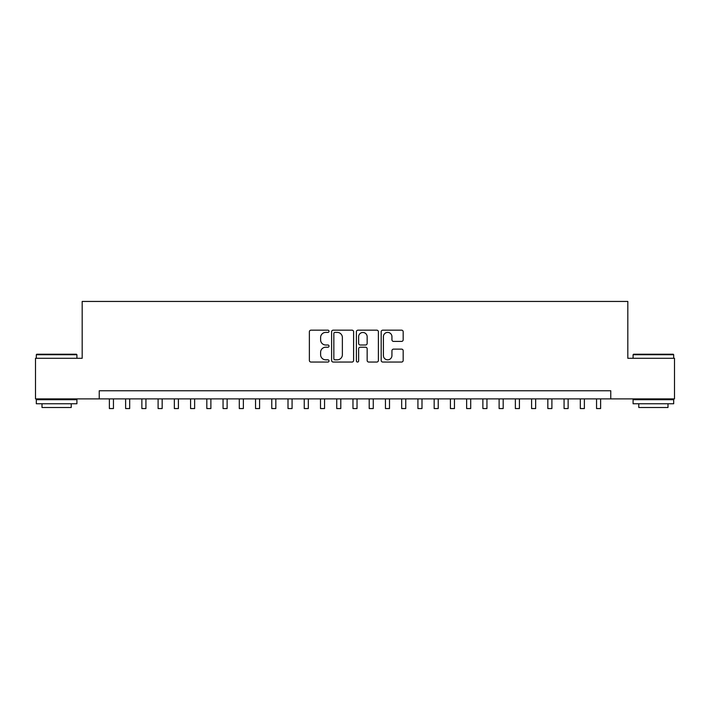 <?xml version="1.0" encoding="UTF-8"?>
<svg xmlns="http://www.w3.org/2000/svg" width="710" height="710" viewBox="0 0 710 710"><rect width="100%" height="100%" fill="white"/><g stroke="black" fill="none" stroke-linecap="round" stroke-linejoin="round"><path stroke-width="1.06" d="M329.023 331.286A1.118 1.118 0 0 0 327.905 330.168L310.971 330.168A1.597 1.597 0 0 0 309.374 331.765L309.374 360.458A1.597 1.597 0 0 0 310.971 362.047L327.905 362.047A1.118 1.118 0 0 0 329.023 360.937A1.118 1.118 0 0 0 327.905 359.819L325.712 359.819A5.103 5.103 0 0 1 320.609 354.716L320.609 352.329A5.103 5.103 0 0 1 325.712 347.226L327.905 347.226A1.118 1.118 0 0 0 329.023 346.107A1.118 1.118 0 0 0 327.905 344.998L325.712 344.998A5.103 5.103 0 0 1 320.609 339.895L320.609 337.498A5.103 5.103 0 0 1 325.712 332.404L327.905 332.404A1.118 1.118 0 0 0 329.023 331.286M401.585 341.404A1.597 1.597 0 0 0 403.173 339.815L403.173 331.765A1.597 1.597 0 0 0 401.585 330.168L382.779 330.168A1.597 1.597 0 0 0 381.181 331.765L381.181 360.458A1.597 1.597 0 0 0 382.779 362.047L401.585 362.047A1.597 1.597 0 0 0 403.173 360.458L403.173 350.731A1.597 1.597 0 0 0 401.585 349.134L393.535 349.134A1.597 1.597 0 0 0 391.938 350.731L391.938 355.55A4.26 4.26 0 0 1 387.678 359.819A4.26 4.26 0 0 1 383.409 355.55L383.409 336.664A4.26 4.26 0 0 1 387.678 332.404A4.26 4.26 0 0 1 391.938 336.664L391.938 339.815A1.597 1.597 0 0 0 393.535 341.404L401.585 341.404M99.24 398.887L35.5 398.887L35.5 358.293L82.182 358.293L82.182 301.448L627.817 301.448L627.817 358.293L674.5 358.293L674.5 398.887L610.76 398.887L610.76 390.766L99.24 390.766L99.24 398.887L610.76 398.887M353.607 331.765A1.597 1.597 0 0 0 352.009 330.168L333.203 330.168A1.597 1.597 0 0 0 331.605 331.765L331.605 360.458A1.597 1.597 0 0 0 333.203 362.047L352.009 362.047A1.597 1.597 0 0 0 353.607 360.458L353.607 331.765M357.991 330.168L376.797 330.168A1.597 1.597 0 0 1 378.394 331.765L378.394 360.458A1.597 1.597 0 0 1 376.797 362.047L368.747 362.047A1.597 1.597 0 0 1 367.15 360.458L367.15 348.823A1.597 1.597 0 0 0 365.561 347.226L360.219 347.226A1.597 1.597 0 0 0 358.63 348.823L358.63 360.937A1.118 1.118 0 0 1 357.512 362.047A1.118 1.118 0 0 1 356.393 360.937L356.393 331.765A1.597 1.597 0 0 1 357.991 330.168M334.96 332.404A1.118 1.118 0 0 0 333.842 333.514L333.842 358.701A1.118 1.118 0 0 0 334.96 359.819L337.268 359.819A5.103 5.103 0 0 0 342.371 354.716L342.371 337.498A5.103 5.103 0 0 0 337.268 332.404L334.96 332.404M367.15 336.744A4.26 4.26 0 0 0 362.89 332.484A4.26 4.26 0 0 0 358.63 336.744L358.63 343.4A1.597 1.597 0 0 0 360.219 344.998L365.561 344.998A1.597 1.597 0 0 0 367.15 343.4L367.15 336.744M109.384 398.887L109.384 408.552L113.449 408.552L113.449 398.887M36.796 354.228L76.423 354.228L76.911 354.716L36.308 354.716L36.796 354.228M56.614 403.759L36.308 403.759L36.308 399.695L76.911 399.695L76.911 403.759L56.614 403.759M71.222 403.759L71.222 407.496L41.996 407.496L41.996 403.759M633.577 354.228L673.204 354.228L673.692 354.716L633.089 354.716L633.577 354.228M653.386 403.759L633.089 403.759L633.089 399.695L673.692 399.695L673.692 403.759L653.386 403.759M668.003 403.759L668.003 407.496L638.778 407.496L638.778 403.759M125.626 398.887L125.626 408.552L129.681 408.552L129.681 398.887M141.867 398.887L141.867 408.552L145.923 408.552L145.923 398.887M158.099 398.887L158.099 408.552L162.164 408.552L162.164 398.887M174.34 398.887L174.34 408.552L178.405 408.552L178.405 398.887M190.582 398.887L190.582 408.552L194.638 408.552L194.638 398.887M206.823 398.887L206.823 408.552L210.879 408.552L210.879 398.887M223.055 398.887L223.055 408.552L227.12 408.552L227.12 398.887M239.297 398.887L239.297 408.552L243.361 408.552L243.361 398.887M255.538 398.887L255.538 408.552L259.594 408.552L259.594 398.887M271.779 398.887L271.779 408.552L275.835 408.552L275.835 398.887M288.011 398.887L288.011 408.552L292.076 408.552L292.076 398.887M304.253 398.887L304.253 408.552L308.317 408.552L308.317 398.887M320.494 398.887L320.494 408.552L324.55 408.552L324.55 398.887M336.735 398.887L336.735 408.552L340.791 408.552L340.791 398.887M352.968 398.887L352.968 408.552L357.032 408.552L357.032 398.887M369.209 398.887L369.209 408.552L373.265 408.552L373.265 398.887M385.45 398.887L385.45 408.552L389.506 408.552L389.506 398.887M401.683 398.887L401.683 408.552L405.747 408.552L405.747 398.887M417.924 398.887L417.924 408.552L421.988 408.552L421.988 398.887M434.165 398.887L434.165 408.552L438.221 408.552L438.221 398.887M450.406 398.887L450.406 408.552L454.462 408.552L454.462 398.887M466.639 398.887L466.639 408.552L470.703 408.552L470.703 398.887M482.88 398.887L482.88 408.552L486.945 408.552L486.945 398.887M499.121 398.887L499.121 408.552L503.177 408.552L503.177 398.887M515.362 398.887L515.362 408.552L519.418 408.552L519.418 398.887M531.595 398.887L531.595 408.552L535.659 408.552L535.659 398.887M547.836 398.887L547.836 408.552L551.901 408.552L551.901 398.887M564.077 398.887L564.077 408.552L568.133 408.552L568.133 398.887M580.318 398.887L580.318 408.552L584.374 408.552L584.374 398.887M596.551 398.887L596.551 408.552L600.616 408.552L600.616 398.887M36.308 358.293L36.308 354.716M45.564 399.695L45.564 398.887M67.654 399.695L67.654 398.887M76.911 358.293L76.911 354.716M633.089 358.293L633.089 354.716M642.346 399.695L642.346 398.887M664.436 399.695L664.436 398.887M673.692 358.293L673.692 354.716"/></g></svg>

